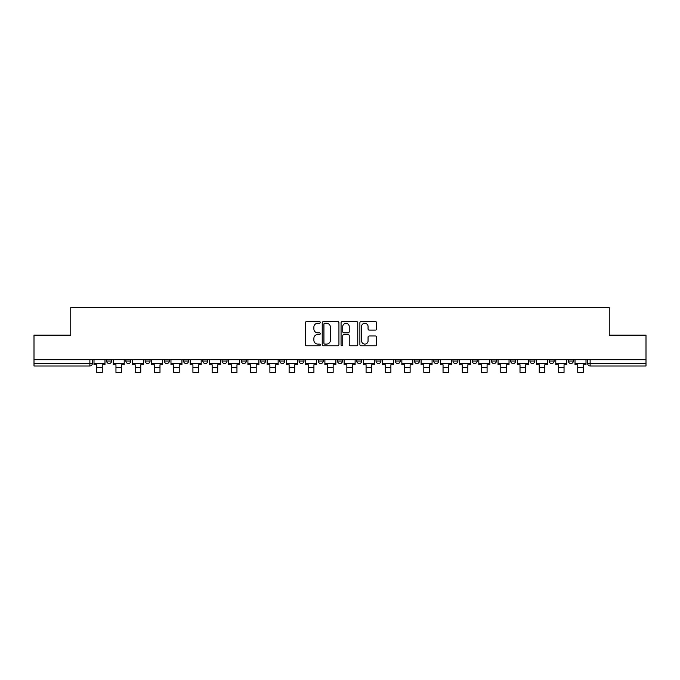 <?xml version="1.0" encoding="UTF-8"?>
<svg xmlns="http://www.w3.org/2000/svg" width="680" height="680" viewBox="0 0 680 680"><rect width="100%" height="100%" fill="white"/><g stroke="black" fill="none" stroke-linecap="round" stroke-linejoin="round"><path stroke-width="1.02" d="M320.263 322.422A0.85 0.85 0 0 0 319.422 321.572L306.552 321.572A1.207 1.207 0 0 0 305.346 322.779L305.346 344.573A1.207 1.207 0 0 0 306.552 345.788L319.422 345.788A0.85 0.85 0 0 0 320.263 344.938A0.85 0.85 0 0 0 319.422 344.089L317.755 344.089A3.876 3.876 0 0 1 313.879 340.212L313.879 338.402A3.876 3.876 0 0 1 317.755 334.526L319.422 334.526A0.85 0.85 0 0 0 320.263 333.676A0.85 0.85 0 0 0 319.422 332.834L317.755 332.834A3.876 3.876 0 0 1 313.879 328.958L313.879 327.139A3.876 3.876 0 0 1 317.755 323.264L319.422 323.264A0.85 0.85 0 0 0 320.263 322.422M568.42 359.703L568.42 361.063L573.351 361.063A2.465 2.465 0 0 1 570.885 363.528A2.465 2.465 0 0 1 568.42 361.063L568.42 359.703M491.462 361.063L491.462 359.703L491.462 361.063A2.465 2.465 0 0 0 493.927 363.528A2.465 2.465 0 0 1 491.462 361.063L496.392 361.063A2.465 2.465 0 0 1 493.927 363.528A2.465 2.465 0 0 0 496.392 361.063L496.392 359.703L496.392 361.063M318.291 359.703L318.291 361.063L323.229 361.063A2.465 2.465 0 0 1 320.756 363.528A2.465 2.465 0 0 1 318.291 361.063L318.291 359.703M260.567 359.703L260.567 361.063L265.506 361.063A2.465 2.465 0 0 1 263.041 363.528A2.465 2.465 0 0 1 260.567 361.063L260.567 359.703M222.088 359.703L222.088 361.063L227.026 361.063A2.465 2.465 0 0 1 224.553 363.528A2.465 2.465 0 0 1 222.088 361.063L222.088 359.703M202.852 359.703L202.852 361.063L207.782 361.063A2.465 2.465 0 0 1 205.317 363.528A2.465 2.465 0 0 1 202.852 361.063L202.852 359.703M164.364 359.703L164.364 361.063L169.303 361.063A2.465 2.465 0 0 1 166.838 363.528A2.465 2.465 0 0 1 164.364 361.063L164.364 359.703M375.377 330.106A1.207 1.207 0 0 0 376.592 328.899L376.592 322.779A1.207 1.207 0 0 0 375.377 321.572L361.097 321.572A1.207 1.207 0 0 0 359.881 322.779L359.881 344.573A1.207 1.207 0 0 0 361.097 345.788L375.377 345.788A1.207 1.207 0 0 0 376.592 344.573L376.592 337.186A1.207 1.207 0 0 0 375.377 335.979L369.265 335.979A1.207 1.207 0 0 0 368.058 337.186L368.058 340.85A3.239 3.239 0 0 1 364.82 344.089A3.239 3.239 0 0 1 361.582 340.85L361.582 326.502A3.239 3.239 0 0 1 364.82 323.264A3.239 3.239 0 0 1 368.058 326.502L368.058 328.899A1.207 1.207 0 0 0 369.265 330.106L375.377 330.106M34 359.703L34 335.155L70.754 335.155L70.754 307.657L609.246 307.657L609.246 335.155L646 335.155L646 359.703L34 359.703L34 363.528L92.335 363.528L92.335 359.703L92.335 363.528A2.465 2.465 0 0 1 89.871 365.993L34 365.993L34 363.528M338.938 322.779A1.207 1.207 0 0 0 337.73 321.572L323.442 321.572A1.207 1.207 0 0 0 322.235 322.779L322.235 344.573A1.207 1.207 0 0 0 323.442 345.788L337.73 345.788A1.207 1.207 0 0 0 338.938 344.573L338.938 322.779M342.269 321.572L356.558 321.572A1.207 1.207 0 0 1 357.765 322.779L357.765 344.573A1.207 1.207 0 0 1 356.558 345.788L350.438 345.788A1.207 1.207 0 0 1 349.231 344.573L349.231 335.733A1.207 1.207 0 0 0 348.024 334.526L343.961 334.526A1.207 1.207 0 0 0 342.754 335.733L342.754 344.938A0.85 0.85 0 0 1 341.904 345.788A0.85 0.85 0 0 1 341.062 344.938L341.062 322.779A1.207 1.207 0 0 1 342.269 321.572M587.664 359.703L587.664 363.528L646 363.528L646 365.993L590.13 365.993A2.465 2.465 0 0 1 587.664 363.528L587.664 359.703M646 359.703L646 363.528M573.351 359.703L573.351 361.063L573.351 359.703M549.177 359.703L549.177 361.063L554.115 361.063L554.115 359.703L554.115 361.063A2.465 2.465 0 0 1 551.65 363.528A2.465 2.465 0 0 1 549.177 361.063A2.465 2.465 0 0 0 551.65 363.528M534.871 359.703L534.871 361.063A2.465 2.465 0 0 1 532.406 363.528A2.465 2.465 0 0 1 529.941 361.063L534.871 361.063M529.941 359.703L529.941 361.063M510.697 359.703L510.697 361.063L515.635 361.063L515.635 359.703L515.635 361.063A2.465 2.465 0 0 1 513.162 363.528A2.465 2.465 0 0 1 510.697 361.063A2.465 2.465 0 0 0 513.162 363.528M472.217 359.703L472.217 361.063L477.147 361.063L477.147 359.703L477.147 361.063A2.465 2.465 0 0 1 474.683 363.528A2.465 2.465 0 0 1 472.217 361.063A2.465 2.465 0 0 0 474.683 363.528M457.912 361.063L457.912 359.703L457.912 361.063A2.465 2.465 0 0 1 455.447 363.528A2.465 2.465 0 0 1 452.973 361.063L457.912 361.063A2.465 2.465 0 0 1 455.447 363.528M452.973 359.703L452.973 361.063M438.668 359.703L438.668 361.063A2.465 2.465 0 0 1 436.203 363.528A2.465 2.465 0 0 1 433.738 361.063L438.668 361.063A2.465 2.465 0 0 1 436.203 363.528M433.738 359.703L433.738 361.063M419.433 359.703L419.433 361.063A2.465 2.465 0 0 1 416.959 363.528A2.465 2.465 0 0 1 414.494 361.063L419.433 361.063M414.494 359.703L414.494 361.063M400.188 359.703L400.188 361.063A2.465 2.465 0 0 1 397.724 363.528A2.465 2.465 0 0 1 395.258 361.063L400.188 361.063M395.258 359.703L395.258 361.063M380.945 359.703L380.945 361.063A2.465 2.465 0 0 1 378.479 363.528A2.465 2.465 0 0 1 376.014 361.063L380.945 361.063M376.014 359.703L376.014 361.063M361.709 359.703L361.709 361.063A2.465 2.465 0 0 1 359.244 363.528A2.465 2.465 0 0 1 356.771 361.063A2.465 2.465 0 0 0 359.244 363.528M356.771 359.703L356.771 361.063L361.709 361.063M342.465 359.703L342.465 361.063A2.465 2.465 0 0 1 340 363.528A2.465 2.465 0 0 1 337.535 361.063A2.465 2.465 0 0 0 340 363.528M337.535 359.703L337.535 361.063L342.465 361.063M323.229 359.703L323.229 361.063A2.465 2.465 0 0 1 320.756 363.528M303.986 359.703L303.986 361.063A2.465 2.465 0 0 1 301.521 363.528A2.465 2.465 0 0 1 299.055 361.063L303.986 361.063M299.055 359.703L299.055 361.063M284.741 359.703L284.741 361.063A2.465 2.465 0 0 1 282.276 363.528A2.465 2.465 0 0 1 279.811 361.063L284.741 361.063L284.741 359.703M279.811 359.703L279.811 361.063M265.506 359.703L265.506 361.063M246.262 359.703L246.262 361.063A2.465 2.465 0 0 1 243.797 363.528A2.465 2.465 0 0 1 241.332 361.063L246.262 361.063L246.262 359.703M241.332 359.703L241.332 361.063M227.026 359.703L227.026 361.063L227.026 359.703M207.782 361.063L207.782 359.703L207.782 361.063A2.465 2.465 0 0 1 205.317 363.528M188.538 359.703L188.538 361.063A2.465 2.465 0 0 1 186.073 363.528A2.465 2.465 0 0 1 183.608 361.063A2.465 2.465 0 0 0 186.073 363.528A2.465 2.465 0 0 0 188.538 361.063L188.538 359.703M183.608 359.703L183.608 361.063L188.538 361.063M169.303 359.703L169.303 361.063M150.059 359.703L150.059 361.063A2.465 2.465 0 0 1 147.594 363.528A2.465 2.465 0 0 1 145.129 361.063A2.465 2.465 0 0 0 147.594 363.528A2.465 2.465 0 0 0 150.059 361.063L145.129 361.063L145.129 359.703M125.885 359.703L125.885 361.063L130.823 361.063L130.823 359.703L130.823 361.063A2.465 2.465 0 0 1 128.35 363.528A2.465 2.465 0 0 1 125.885 361.063A2.465 2.465 0 0 0 128.35 363.528M106.65 359.703L106.65 361.063L111.58 361.063L111.58 359.703L111.58 361.063A2.465 2.465 0 0 1 109.115 363.528A2.465 2.465 0 0 1 106.65 361.063A2.465 2.465 0 0 0 109.115 363.528M89.871 359.703L89.871 365.993A2.465 2.465 0 0 0 92.335 363.528M324.776 323.264A0.85 0.85 0 0 0 323.926 324.113L323.926 343.247A0.85 0.85 0 0 0 324.776 344.089L326.527 344.089A3.876 3.876 0 0 0 330.403 340.212L330.403 327.139A3.876 3.876 0 0 0 326.527 323.264L324.776 323.264M349.231 326.57A3.239 3.239 0 0 0 345.993 323.332A3.239 3.239 0 0 0 342.754 326.57L342.754 331.619A1.207 1.207 0 0 0 343.961 332.834L348.024 332.834A1.207 1.207 0 0 0 349.231 331.619L349.231 326.57M94.002 363.528L104.984 363.528L104.984 364.76L102.263 364.76L102.263 372.342L96.713 372.342L96.713 364.76L94.002 364.76L94.002 359.703M104.984 363.528L104.984 359.703M113.245 363.528L124.219 363.528L124.219 364.76L121.507 364.76L121.507 372.342L115.957 372.342L115.957 364.76L113.245 364.76L113.245 359.703M124.219 363.528L124.219 359.703M132.481 363.528L143.463 363.528L143.463 364.76L140.751 364.76L140.751 372.342L135.201 372.342L135.201 364.76L132.481 364.76L132.481 359.703M143.463 363.528L143.463 359.703M151.725 363.528L162.698 363.528L162.698 364.76L159.987 364.76L159.987 372.342L154.436 372.342L154.436 364.76L151.725 364.76L151.725 359.703M162.698 363.528L162.698 359.703M170.969 363.528L181.942 363.528L181.942 364.76L179.231 364.76L179.231 372.342L173.68 372.342L173.68 364.76L170.969 364.76L170.969 359.703M181.942 363.528L181.942 359.703M190.204 363.528L201.186 363.528L201.186 364.76L198.466 364.76L198.466 372.342L192.916 372.342L192.916 364.76L190.204 364.76L190.204 359.703M201.186 363.528L201.186 359.703M209.448 363.528L220.422 363.528L220.422 364.76L217.71 364.76L217.71 372.342L212.16 372.342L212.16 364.76L209.448 364.76L209.448 359.703M220.422 363.528L220.422 359.703M228.684 363.528L239.666 363.528L239.666 364.76L236.954 364.76L236.954 372.342L231.404 372.342L231.404 364.76L228.684 364.76L228.684 359.703M239.666 363.528L239.666 359.703M247.928 363.528L258.901 363.528L258.901 364.76L256.19 364.76L256.19 372.342L250.639 372.342L250.639 364.76L247.928 364.76L247.928 359.703M258.901 363.528L258.901 359.703M267.172 363.528L278.146 363.528L278.146 364.76L275.434 364.76L275.434 372.342L269.883 372.342L269.883 364.76L267.172 364.76L267.172 359.703M278.146 363.528L278.146 359.703M286.407 363.528L297.389 363.528L297.389 364.76L294.67 364.76L294.67 372.342L289.127 372.342L289.127 364.76L286.407 364.76L286.407 359.703M297.389 363.528L297.389 359.703M305.651 363.528L316.625 363.528L316.625 364.76L313.913 364.76L313.913 372.342L308.363 372.342L308.363 364.76L305.651 364.76L305.651 359.703M316.625 363.528L316.625 359.703M324.887 363.528L335.869 363.528L335.869 364.76L333.157 364.76L333.157 372.342L327.607 372.342L327.607 364.76L324.887 364.76L324.887 359.703M335.869 363.528L335.869 359.703M344.131 363.528L355.113 363.528L355.113 364.76L352.393 364.76L352.393 372.342L346.842 372.342L346.842 364.76L344.131 364.76L344.131 359.703M355.113 363.528L355.113 359.703M363.375 363.528L374.349 363.528L374.349 364.76L371.637 364.76L371.637 372.342L366.087 372.342L366.087 364.76L363.375 364.76L363.375 359.703M374.349 363.528L374.349 359.703M382.611 363.528L393.592 363.528L393.592 364.76L390.873 364.76L390.873 372.342L385.33 372.342L385.33 364.76L382.611 364.76L382.611 359.703M393.592 363.528L393.592 359.703M401.854 363.528L412.828 363.528L412.828 364.76L410.116 364.76L410.116 372.342L404.566 372.342L404.566 364.76L401.854 364.76L401.854 359.703M412.828 363.528L412.828 359.703M421.099 363.528L432.072 363.528L432.072 364.76L429.361 364.76L429.361 372.342L423.81 372.342L423.81 364.76L421.099 364.76L421.099 359.703M432.072 363.528L432.072 359.703M440.334 363.528L451.316 363.528L451.316 364.76L448.596 364.76L448.596 372.342L443.046 372.342L443.046 364.76L440.334 364.76L440.334 359.703M451.316 363.528L451.316 359.703M459.578 363.528L470.552 363.528L470.552 364.76L467.84 364.76L467.84 372.342L462.289 372.342L462.289 364.76L459.578 364.76L459.578 359.703M470.552 363.528L470.552 359.703M478.813 363.528L489.796 363.528L489.796 364.76L487.084 364.76L487.084 372.342L481.534 372.342L481.534 364.76L478.813 364.76L478.813 359.703M489.796 363.528L489.796 359.703M498.058 363.528L509.031 363.528L509.031 364.76L506.319 364.76L506.319 372.342L500.769 372.342L500.769 364.76L498.058 364.76L498.058 359.703M509.031 363.528L509.031 359.703M517.302 363.528L528.275 363.528L528.275 364.76L525.563 364.76L525.563 372.342L520.013 372.342L520.013 364.76L517.302 364.76L517.302 359.703M528.275 363.528L528.275 359.703M536.537 363.528L547.519 363.528L547.519 364.76L544.799 364.76L544.799 372.342L539.248 372.342L539.248 364.76L536.537 364.76L536.537 359.703M547.519 363.528L547.519 359.703M555.781 363.528L566.755 363.528L566.755 364.76L564.043 364.76L564.043 372.342L558.492 372.342L558.492 364.76L555.781 364.76L555.781 359.703M566.755 363.528L566.755 359.703M575.016 363.528L585.998 363.528L585.998 364.76L583.287 364.76L583.287 372.342L577.736 372.342L577.736 364.76L575.016 364.76L575.016 359.703M585.998 363.528L585.998 359.703M590.13 359.703L590.13 365.993M96.713 367.412L102.263 367.412M115.957 367.412L121.507 367.412M135.201 367.412L140.751 367.412M154.436 367.412L159.987 367.412M173.68 367.412L179.231 367.412M192.916 367.412L198.466 367.412M212.16 367.412L217.71 367.412M231.404 367.412L236.954 367.412M250.639 367.412L256.19 367.412M269.883 367.412L275.434 367.412M289.127 367.412L294.67 367.412M308.363 367.412L313.913 367.412M327.607 367.412L333.157 367.412M346.842 367.412L352.393 367.412M366.087 367.412L371.637 367.412M385.33 367.412L390.873 367.412M404.566 367.412L410.116 367.412M423.81 367.412L429.361 367.412M443.046 367.412L448.596 367.412M462.289 367.412L467.84 367.412M481.534 367.412L487.084 367.412M500.769 367.412L506.319 367.412M520.013 367.412L525.563 367.412M539.248 367.412L544.799 367.412M558.492 367.412L564.043 367.412M577.736 367.412L583.287 367.412"/></g></svg>
